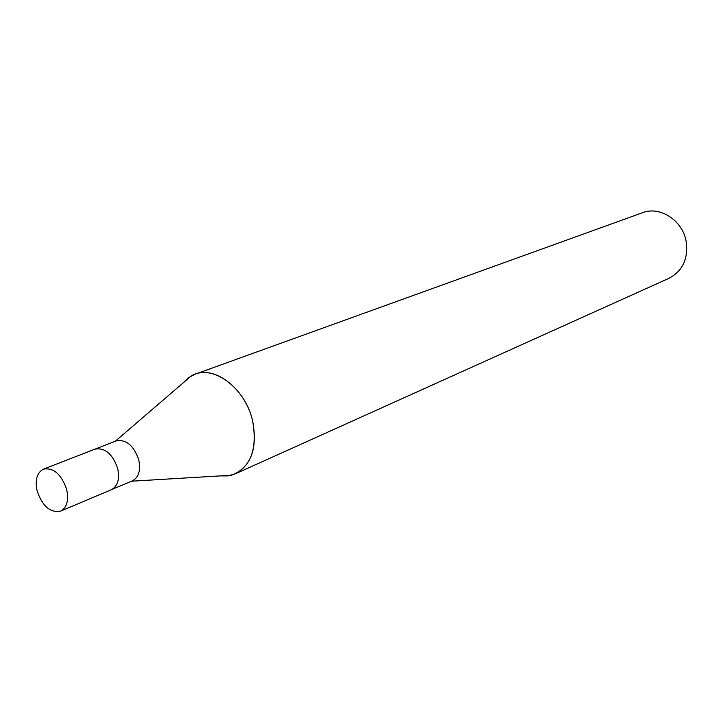 <?xml version="1.0" encoding="UTF-8"?>
<svg xmlns="http://www.w3.org/2000/svg" width="723" height="723" viewBox="0 0 723 723"><rect width="100%" height="100%" fill="white"/><g stroke="black" fill="none" stroke-linecap="round" stroke-linejoin="round"><path stroke-width="1.08" d="M111.215 489.769L132.363 480.84C138.708 477.397 140.84 470.429 138.78 459.945C133.782 445.504 126.245 439.15 116.177 440.903L94.776 449.218M94.93 449.164C105.025 447.429 112.607 453.899 117.704 468.567C119.819 479.195 117.704 486.245 111.36 489.706C117.704 486.245 119.819 479.195 117.704 468.567C112.607 453.899 105.025 447.429 94.93 449.155L43.507 469.137C36.936 472.598 34.821 479.9 37.153 491.053C42.503 506.317 50.294 513.023 60.533 511.161C66.877 507.682 68.92 500.433 66.661 489.435C61.356 474.234 53.638 467.474 43.507 469.137M235.4 473.809L228.025 475.915L220.126 475.906L231.423 475.228C250.492 467.853 257.587 449.896 252.707 421.337C245.495 387.32 211.749 363.118 191.206 375.969L182.621 383.353L188.287 377.84L195.047 374.225L642.494 212.725C659.954 205.748 682.593 220.334 686.145 241.374C688.432 258.644 682.729 270.944 669.055 278.265L235.4 473.809C251.676 464.735 257.451 447.248 252.716 421.337C245.91 389.661 215.806 365.621 195.047 374.225M131.478 481.211L231.423 475.228M115.282 441.256L191.206 375.969M111.36 489.706L60.533 511.161"/></g></svg>
